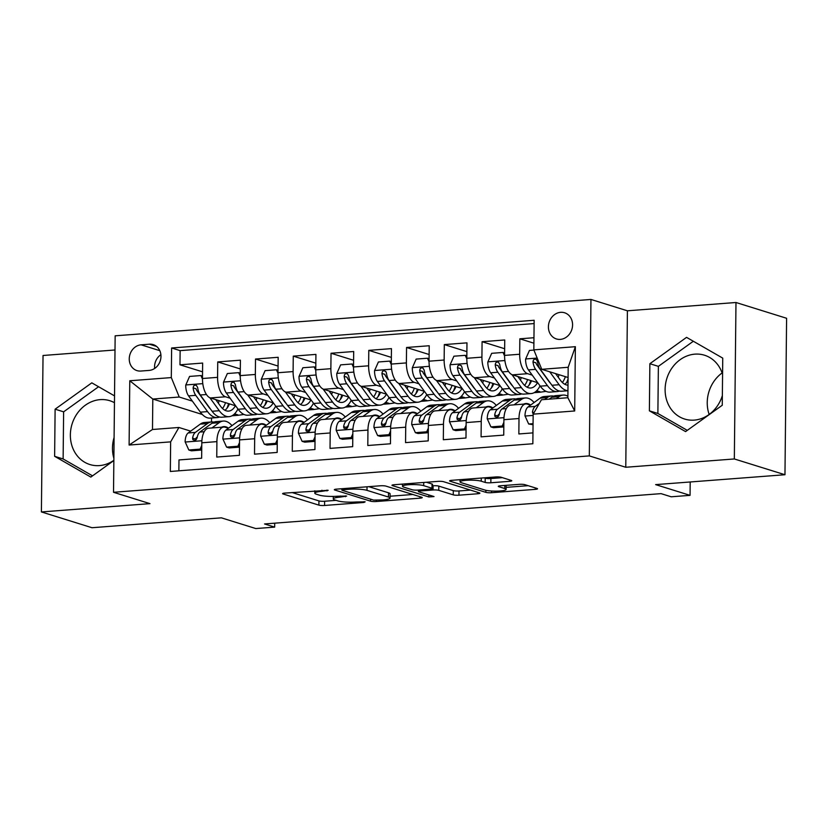 <?xml version="1.0" encoding="UTF-8"?>
<svg xmlns="http://www.w3.org/2000/svg" width="828" height="828" viewBox="0 0 828 828"><rect width="100%" height="100%" fill="white"/><g stroke="black" fill="none" stroke-linecap="round" stroke-linejoin="round"><path stroke-width="1.24" d="M328.199 490.311L284.832 493.084A4.202 0.683 -179.4 0 0 282.617 493.654A4.202 0.683 -179.4 0 0 283.114 493.985L318.894 505.132A4.202 0.683 -179.4 0 0 324.586 505.473L363.968 502.461L365.169 501.83L356.092 501.985A13.455 2.173 -179.4 0 1 337.865 500.909L334.885 499.977A13.455 2.173 -179.4 0 1 333.291 498.932A13.455 2.173 -179.4 0 1 340.391 497.09L346.684 496.065L337.607 496.22A13.455 2.173 -179.4 0 1 319.38 495.144L316.399 494.212A13.455 2.173 -179.4 0 1 314.806 493.167A13.455 2.173 -179.4 0 1 321.906 491.325L328.199 490.311M722.585 374.422A33.42 29.042 -72.7 0 0 704.514 355.222A33.42 29.042 -72.7 0 0 694.909 354.146A33.42 29.042 -72.7 0 0 665.577 383.892A33.42 29.042 -72.7 0 0 684.621 419.04A33.42 29.042 -72.7 0 0 694.226 420.117A33.42 29.042 -72.7 0 0 722.358 395.567M709.161 414.445A33.42 29.042 107.3 0 1 722.099 372.942M560.639 312.322A13.714 11.913 -72.7 0 0 548.602 324.524A13.714 11.913 -72.7 0 0 556.416 338.952A13.714 11.913 -72.7 0 0 560.349 339.387A13.714 11.913 -72.7 0 0 572.386 327.184A13.714 11.913 -72.7 0 0 564.572 312.767A13.714 11.913 -72.7 0 0 560.639 312.322M113.85 460.327A33.42 29.042 107.3 0 1 99.474 465.595A33.42 29.042 107.3 0 1 89.869 464.529A33.42 29.042 107.3 0 1 70.825 429.38A33.42 29.042 107.3 0 1 100.157 399.634A33.42 29.042 107.3 0 1 109.762 400.7A33.42 29.042 107.3 0 1 114.45 402.708M113.871 458.267A33.42 29.042 107.3 0 1 114.088 437.484M509.572 481.337A4.202 0.683 -179.4 0 0 511.787 480.757A4.202 0.683 -179.4 0 0 511.29 480.437L501.25 477.301A4.202 0.683 -179.4 0 0 495.558 476.969L451.819 480.312A4.202 0.683 -179.4 0 0 449.594 480.892A4.202 0.683 -179.4 0 0 450.101 481.213L485.881 492.36A4.202 0.683 -179.4 0 0 491.573 492.701L535.312 489.358A4.202 0.683 -179.4 0 0 537.527 488.779A4.202 0.683 -179.4 0 0 537.03 488.448L524.9 484.67A4.202 0.683 -179.4 0 0 519.208 484.339L500.485 485.767A4.202 0.683 -179.4 0 0 498.27 486.346A4.202 0.683 -179.4 0 0 498.766 486.678L504.78 488.551A11.25 1.822 -179.4 0 1 506.115 489.42A11.25 1.822 -179.4 0 1 497.597 491.097A11.25 1.822 -179.4 0 1 484.949 490.062L461.403 482.724A11.25 1.822 -179.4 0 1 460.068 481.844A11.25 1.822 -179.4 0 1 468.586 480.178A11.25 1.822 -179.4 0 1 481.234 481.203L485.156 482.434A4.202 0.683 -179.4 0 0 490.849 482.765L509.572 481.337L509.582 479.898M115.009 349.985L43.035 355.491L41.4 511.942L92.022 527.726L221.366 517.831L255.79 528.554L274.668 527.115L264.546 523.958L661.044 493.633L671.166 496.79L690.055 495.351L690.19 481.979M734.332 458.96L735.978 302.499L627.407 310.8L625.771 467.261L734.332 458.96L784.965 474.734L655.631 484.618L690.055 495.351M625.771 467.261L589.319 455.897L113.519 492.287L115.154 335.826L590.954 299.446L589.319 455.897M41.4 511.942L149.961 503.641L113.519 492.287M385.972 486.119A4.202 0.683 -179.4 0 0 380.28 485.788L336.541 489.131A4.202 0.683 -179.4 0 0 334.326 489.7A4.202 0.683 -179.4 0 0 334.822 490.031L370.602 501.178A4.202 0.683 -179.4 0 0 376.295 501.52L420.034 498.166A4.202 0.683 -179.4 0 0 422.249 497.597A4.202 0.683 -179.4 0 0 421.752 497.266L385.972 486.119M394.18 484.722L437.919 481.378A4.202 0.683 -179.4 0 1 443.611 481.71L479.391 492.857A4.202 0.683 -179.4 0 1 479.888 493.188A4.202 0.683 -179.4 0 1 477.673 493.767L458.95 495.196A4.202 0.683 -179.4 0 1 453.258 494.854L438.747 490.342A4.202 0.683 -179.4 0 0 433.054 490L420.634 490.952A4.202 0.683 -179.4 0 0 418.419 491.521A4.202 0.683 -179.4 0 0 418.916 491.853L434.027 496.562L428.832 496.955L392.462 485.622A4.202 0.683 -179.4 0 1 391.965 485.301A4.202 0.683 -179.4 0 1 394.18 484.722M735.978 302.499L786.6 318.273L784.965 474.734M533.956 337.731L519.839 338.818L533.905 343.196M532.238 375.136L527.602 373.687A17.14 8.021 -94.4 0 1 519.684 354.249L504.573 355.409L504.738 339.966L482.082 341.705L504.645 348.733M494.471 378.023L489.845 376.574A17.14 8.021 -94.4 0 1 481.917 357.137L466.816 358.296L466.971 342.854L444.315 344.593L466.878 351.621M456.714 380.911L452.078 379.462A17.14 8.021 -94.4 0 1 444.15 360.025L429.049 361.184L429.214 345.742L406.558 347.481L429.121 354.508M418.947 383.799L414.31 382.35A17.14 8.021 -94.4 0 1 406.393 362.912L391.292 364.072L391.447 348.629L368.791 350.368L391.354 357.396M381.19 386.686L376.554 385.237A17.14 8.021 -94.4 0 1 368.626 365.8L353.525 366.959L353.691 351.517L331.034 353.256L353.597 360.284M343.423 389.574L338.787 388.125A17.14 8.021 -94.4 0 1 330.869 368.688L315.768 369.847L315.923 354.405L293.267 356.144L315.83 363.171M305.667 392.462L301.03 391.013A17.14 8.021 -94.4 0 1 293.102 371.575L278.001 372.735L278.167 357.292L255.51 359.031L278.073 366.059M267.899 395.349L263.263 393.9A17.14 8.021 -94.4 0 1 255.345 374.463L240.234 375.622L240.399 360.18L217.743 361.919L217.578 377.351A17.14 8.021 85.6 0 0 225.506 396.788L230.143 398.237M240.306 368.946L217.743 361.919M178.869 470.811L178.983 459.944L201.639 458.215L201.804 442.783A17.14 8.021 85.6 0 1 208.594 428.211L223.705 427.062A17.14 8.021 85.6 0 0 216.905 441.624L216.75 457.056L239.406 455.328L239.561 439.896A17.14 8.021 85.6 0 1 246.361 425.323L261.462 424.174A17.14 8.021 -94.4 0 1 262.952 424.35L266.192 425.354M261.462 424.174A17.14 8.021 -94.4 0 0 254.672 438.736L254.506 454.168L277.163 452.44L277.328 437.008A17.14 8.021 85.6 0 1 284.118 422.435L299.229 421.286A17.14 8.021 -94.4 0 1 300.709 421.462L303.948 422.466M299.229 421.286A17.14 8.021 -94.4 0 0 292.429 435.849L292.274 451.281L314.93 449.552L315.085 434.12A17.14 8.021 85.6 0 1 321.885 419.548L336.986 418.399A17.14 8.021 -94.4 0 1 338.476 418.575L341.716 419.579M336.986 418.399A17.14 8.021 -94.4 0 0 330.196 432.961L330.03 448.393L352.687 446.665L352.852 431.233A17.14 8.021 85.6 0 1 359.642 416.66L374.753 415.511A17.14 8.021 -94.4 0 1 376.233 415.687L379.472 416.691M374.753 415.511A17.14 8.021 -94.4 0 0 367.953 430.074L367.798 445.505L390.454 443.777L390.619 428.345A17.14 8.021 85.6 0 1 397.409 413.772L412.51 412.623A17.14 8.021 -94.4 0 1 414 412.799L417.24 413.803M412.51 412.623A17.14 8.021 -94.4 0 0 405.72 427.186L405.554 442.618L428.211 440.889L428.376 425.457A17.14 8.021 85.6 0 1 435.166 410.885L450.277 409.736A17.14 8.021 -94.4 0 1 451.757 409.912L454.996 410.916M450.277 409.736A17.14 8.021 -94.4 0 0 443.477 424.298L443.322 439.73L465.978 438.002L466.143 422.57A17.14 8.021 85.6 0 1 472.933 407.997L488.034 406.848A17.14 8.021 -94.4 0 1 489.524 407.024L492.763 408.028M488.034 406.848A17.14 8.021 -94.4 0 0 481.244 421.411L481.078 436.842L503.734 435.114L503.9 419.682A17.14 8.021 85.6 0 1 510.69 405.109L525.801 403.96A17.14 8.021 -94.4 0 1 527.281 404.136L530.52 405.14M504.573 355.409A17.14 8.021 85.6 0 0 512.501 374.846L537.745 382.712M466.816 358.296A17.14 8.021 85.6 0 0 474.734 377.734L499.977 385.6M536.347 391.064L540.063 392.224L534.122 392.679M429.049 361.184A17.14 8.021 85.6 0 0 436.977 380.621L462.221 388.487M498.58 393.952L502.296 395.111L496.355 395.567M391.292 364.072A17.14 8.021 85.6 0 0 399.21 383.509L424.453 391.375M460.823 396.84L464.539 397.999L458.598 398.454M353.525 366.959A17.14 8.021 85.6 0 0 361.453 386.397L386.697 394.263M423.056 399.727L426.772 400.887L420.831 401.342M315.768 369.847A17.14 8.021 85.6 0 0 323.686 389.284L348.93 397.15M385.299 402.615L389.015 403.774L383.074 404.23M278.001 372.735A17.14 8.021 85.6 0 0 285.929 392.172L311.173 400.038M347.532 405.503L351.248 406.662L345.307 407.117M240.234 375.622A17.14 8.021 85.6 0 0 248.162 395.059L273.406 402.925M309.775 408.39L313.491 409.549L307.55 410.005M140.822 371.047L149.123 370.416A13.279 11.54 -72.7 0 0 160.787 358.586A13.279 11.54 -72.7 0 0 153.221 344.624A13.279 11.54 -72.7 0 0 149.402 344.2L141.091 344.831A13.279 11.54 -72.7 0 0 129.437 356.651A13.279 11.54 -72.7 0 0 137.003 370.623A13.279 11.54 -72.7 0 0 140.822 371.047M533.832 349.871L575.367 346.694L574.694 410.967L533.16 414.145L541.44 399.748L567.873 397.73L568.184 367.28L541.75 369.309L533.832 349.871L534.143 320.27L171.624 347.988L171.313 377.589L179.241 397.026L192.375 401.125M533.16 414.145L532.849 443.746L170.33 471.463L170.64 441.862L129.106 445.04L129.779 380.766L171.313 377.589M272.008 411.278L275.724 412.437L269.783 412.893M534.101 323.572L180.131 350.637L179.976 364.806L202.643 363.068L202.477 378.51A17.14 8.021 85.6 0 0 210.395 397.947L235.638 405.813M228.424 428.242L225.185 427.238A17.14 8.021 85.6 0 0 223.705 427.062M525.801 403.96A17.14 8.021 -94.4 0 0 519.001 418.523L518.846 433.955L532.963 432.878M255.345 374.463L255.51 359.031M293.102 371.575L293.267 356.144M330.869 368.688L331.034 353.256M368.626 365.8L368.791 350.368M406.393 362.912L406.558 347.481M444.15 360.025L444.315 344.593M481.917 357.137L482.082 341.705M519.684 354.249L519.839 338.818M541.75 369.309L568.08 377.506M234.252 414.166L237.967 415.325L232.026 415.78M179.241 397.026L152.807 399.044L152.487 429.494L178.92 427.476L170.64 441.862M202.332 414.486L152.807 399.044L129.779 380.766M190.668 431.129L178.92 427.476M627.407 310.8L590.954 299.446M274.668 527.115L274.71 523.182M211.523 418.005L211.482 421.969M540.063 392.224L546.045 391.344M502.296 395.111L508.288 394.231M464.539 397.999L470.521 397.119M426.772 400.887L432.765 400.007M389.015 403.774L394.997 402.894M351.248 406.662L357.241 405.782M313.491 409.549L319.473 408.67M275.724 412.437L281.717 411.557M237.967 415.325L243.949 414.445M237.967 414.9L234.583 413.845M202.549 371.834L179.976 364.806M180.131 350.637L171.624 347.988M275.734 412.013L272.34 410.957M313.491 409.125L310.107 408.069M351.258 406.237L347.863 405.182M389.015 403.35L385.631 402.294M388.974 397.461L389.015 397.461A32.778 15.339 85.6 0 1 380.083 405.109A32.778 15.339 85.6 0 1 370.323 399.158L363.15 399.707L351.331 383.436A11.354 5.31 -94.4 0 1 348.691 375.964L347.439 373.832L345.98 373.563L344.655 374.391L344.158 376.316A11.354 5.31 85.6 0 0 346.797 383.788L358.617 400.059A32.778 15.339 85.6 0 0 368.377 406.01A32.778 15.339 85.6 0 0 370.613 405.472M426.782 400.462L423.387 399.406M464.539 397.575L461.155 396.519M502.306 394.687L498.911 393.631M540.063 391.799L536.679 390.744M152.487 429.494L129.106 445.04M575.367 346.694L568.184 367.28M574.694 410.967L567.873 397.73M160.891 354.684A13.279 11.54 -72.7 0 0 154.65 368.45M114.523 395.887L91.804 382.846L55.114 409.187L54.627 456.311L90.821 477.083L113.85 460.544M722.751 358.131L686.557 337.358L649.866 363.709L649.38 410.823L685.574 431.595L722.254 405.254L722.751 358.131M98.584 386.738L63.621 411.837L63.125 458.96L92.539 475.841M63.125 458.96L54.627 456.311M63.621 411.837L55.114 409.187M693.336 341.25L658.374 366.359L657.877 413.482L687.302 430.363M657.877 413.482L649.38 410.823M658.374 366.359L649.866 363.709M292.056 492.525L318.935 500.909A4.202 0.683 -179.4 0 0 324.628 501.24L336.127 500.36M390.081 496.231L412.851 494.492M343.403 489.679L342.202 490.321L373.604 500.102L382.96 499.926A13.455 2.173 -179.4 0 0 390.06 498.083A13.455 2.173 -179.4 0 0 388.467 497.038L367.001 490.352A13.455 2.173 -179.4 0 0 348.774 489.276L343.403 489.679L343.413 488.603M390.06 498.083L390.102 493.861A13.455 2.173 -179.4 0 0 388.508 492.805L388.467 497.038M368.791 486.667L388.508 492.805M470.49 490.083L458.991 490.963L458.95 495.196M432.516 485.819L433.096 485.777A4.202 0.683 -179.4 0 1 438.788 486.108L453.299 490.631A4.202 0.683 -179.4 0 0 458.991 490.963M402.543 484.525L401.404 484.173M423.688 485.643A11.25 1.822 -179.4 0 0 411.04 484.608A11.25 1.822 -179.4 0 0 402.522 486.284A11.25 1.822 -179.4 0 0 403.857 487.164L412.158 489.752A4.202 0.683 -179.4 0 0 417.85 490.083L430.27 489.131A4.202 0.683 -179.4 0 0 432.485 488.561A4.202 0.683 -179.4 0 0 431.988 488.23L423.688 485.643L423.729 482.465M432.485 488.561L432.537 484.328A4.202 0.683 -179.4 0 0 432.03 484.007L431.988 488.23M426.42 482.258L432.03 484.007M484.059 477.849L485.198 478.201A4.202 0.683 -179.4 0 0 490.89 478.543L502.389 477.663M506.136 487.361L528.129 485.684M459.043 479.764L460.078 480.085M202.477 379.017L200.914 375.55L189.581 376.419L185.72 385.165A11.354 5.31 85.6 0 0 188.567 395.887L200.397 412.158A32.778 15.339 85.6 0 0 210.157 418.109L217.329 417.56A32.778 15.339 85.6 0 0 219.565 417.022M218.354 403.205A27.21 12.73 85.6 0 0 219.12 400.659M209.846 397.73L219.275 410.709A32.778 15.339 85.6 0 0 229.035 416.66A32.778 15.339 85.6 0 0 237.936 408.97M215.746 399.613L220.507 406.165A27.21 12.73 85.6 0 0 228.611 411.112A27.21 12.73 85.6 0 0 235.452 405.751M229.035 416.66L221.863 417.209A32.778 15.339 -94.4 0 1 212.103 411.257L200.283 394.987A11.354 5.31 -94.4 0 1 197.644 387.514L196.391 385.382L194.932 385.113L193.607 385.941L193.11 387.866A11.354 5.31 85.6 0 0 195.75 395.339L207.569 411.609A32.778 15.339 85.6 0 0 217.329 417.56M226.965 408.266A32.778 15.339 85.6 0 0 228.549 403.598M225.526 402.656A27.21 12.73 -94.4 0 1 222.525 408.504M210.571 409.156A27.21 12.73 -94.4 0 1 208.801 407.065L196.981 390.795A5.786 2.712 -94.4 0 1 196.019 388.767L193.11 387.866M224.937 410.274A27.21 12.73 85.6 0 0 229.459 403.888M200.914 375.55L202.498 376.047M221.5 427.227A27.21 12.73 -94.4 0 1 223.726 426.617A27.21 12.73 -94.4 0 1 228.538 428.159M211.916 427.962L219.151 422.684A32.778 15.339 -94.4 0 1 223.301 421.059A32.778 15.339 -94.4 0 1 231.995 425.644M201.732 449.625L200.138 449.128L188.815 449.997L185.13 441.821A11.354 5.31 -94.4 0 1 188.184 432.951L200.272 424.122A32.778 15.339 -94.4 0 1 204.423 422.508L211.595 421.959A32.778 15.339 85.6 0 0 207.445 423.574L195.356 432.402A11.354 5.31 85.6 0 0 192.582 438.188L192.883 439.668L194.828 440.444L196.226 439.637L197.116 437.836A11.354 5.31 -94.4 0 1 199.89 432.05L211.978 423.232A32.778 15.339 -94.4 0 1 216.129 421.607L223.301 421.059M200.138 449.128L201.773 445.423M188.815 449.997L191.444 450.815L201.732 450.028M213.893 422.145A32.778 15.339 85.6 0 0 211.595 421.959M192.582 438.188L195.501 439.088A5.786 2.712 -94.4 0 1 196.484 437.681L197.25 437.122M240.234 376.129L238.671 372.662L227.348 373.531L223.477 382.277A11.354 5.31 85.6 0 0 226.334 393L238.153 409.27A32.778 15.339 85.6 0 0 247.914 415.221L255.086 414.673A32.778 15.339 85.6 0 0 257.332 414.135M256.121 400.317A27.21 12.73 85.6 0 0 256.887 397.771M247.603 394.842L257.042 407.821A32.778 15.339 85.6 0 0 266.802 413.772A32.778 15.339 85.6 0 0 275.703 406.082M253.503 396.726L258.274 403.277A27.21 12.73 85.6 0 0 266.368 408.225A27.21 12.73 85.6 0 0 273.219 402.863M266.802 413.772L259.619 414.321A32.778 15.339 -94.4 0 1 249.859 408.37L238.04 392.099A11.354 5.31 -94.4 0 1 235.4 384.627L234.148 382.495L232.689 382.225L231.374 383.053L230.867 384.979A11.354 5.31 85.6 0 0 233.506 392.451L245.326 408.721A32.778 15.339 85.6 0 0 255.086 414.673M264.732 405.378A32.778 15.339 85.6 0 0 266.316 400.711M263.294 399.769A27.21 12.73 -94.4 0 1 260.282 405.616M248.328 406.269A27.21 12.73 -94.4 0 1 246.568 404.178L234.738 387.908A5.786 2.712 -94.4 0 1 233.786 385.879L230.867 384.979M262.704 407.386A27.21 12.73 85.6 0 0 267.227 401M238.671 372.662L240.265 373.159M278.001 373.242L276.438 369.774L265.105 370.644L261.244 379.39A11.354 5.31 85.6 0 0 264.091 390.112L275.921 406.382A32.778 15.339 85.6 0 0 285.681 412.334L292.853 411.785A32.778 15.339 85.6 0 0 295.089 411.247M293.878 397.43A27.21 12.73 85.6 0 0 294.644 394.884M285.37 391.954L294.799 404.933A32.778 15.339 85.6 0 0 304.559 410.885A32.778 15.339 85.6 0 0 313.47 403.195M291.27 393.838L296.031 400.39A27.21 12.73 85.6 0 0 304.135 405.337A27.21 12.73 85.6 0 0 310.976 399.976M304.559 410.885L297.387 411.433A32.778 15.339 -94.4 0 1 287.626 405.482L275.807 389.212A11.354 5.31 -94.4 0 1 273.168 381.739L271.915 379.607L270.456 379.338L269.131 380.166L268.634 382.091A11.354 5.31 85.6 0 0 271.274 389.564L283.093 405.834A32.778 15.339 85.6 0 0 292.853 411.785M302.489 402.491A32.778 15.339 85.6 0 0 304.073 397.823M301.05 396.881A27.21 12.73 -94.4 0 1 298.049 402.729M286.095 403.381A27.21 12.73 -94.4 0 1 284.325 401.29L272.505 385.02A5.786 2.712 -94.4 0 1 271.553 382.991L268.634 382.091M300.46 404.499A27.21 12.73 85.6 0 0 304.983 398.113M276.438 369.774L278.032 370.271M315.758 370.354L314.195 366.887L302.872 367.756L299.001 376.502A11.354 5.31 85.6 0 0 301.858 387.225L313.677 403.495A32.778 15.339 85.6 0 0 323.438 409.446L330.61 408.897A32.778 15.339 85.6 0 0 332.856 408.359M331.645 394.542A27.21 12.73 85.6 0 0 332.411 391.996M323.127 389.067L332.566 402.046A32.778 15.339 85.6 0 0 342.326 407.997A32.778 15.339 85.6 0 0 351.227 400.307M329.026 390.951L333.798 397.502A27.21 12.73 85.6 0 0 341.892 402.449A27.21 12.73 85.6 0 0 348.743 397.088M342.326 407.997L335.143 408.546A32.778 15.339 -94.4 0 1 325.383 402.594L313.564 386.324A11.354 5.31 -94.4 0 1 310.924 378.851L309.672 376.719L308.213 376.45L306.898 377.278L306.401 379.203A11.354 5.31 85.6 0 0 309.03 386.676L320.86 402.946A32.778 15.339 85.6 0 0 330.61 408.897M340.256 399.603A32.778 15.339 85.6 0 0 341.84 394.935M338.818 393.993A27.21 12.73 -94.4 0 1 335.806 399.841M323.851 400.493A27.21 12.73 -94.4 0 1 322.092 398.403L310.262 382.132A5.786 2.712 -94.4 0 1 309.31 380.104L306.401 379.203M338.228 401.611A27.21 12.73 85.6 0 0 342.751 395.225M314.195 366.887L315.789 367.384M353.525 367.466L351.962 363.999L340.629 364.869L336.768 373.614A11.354 5.31 85.6 0 0 339.625 384.337L351.445 400.607A32.778 15.339 85.6 0 0 361.205 406.558L368.377 406.01M369.402 391.654A27.21 12.73 85.6 0 0 370.168 389.108M360.894 386.179L370.323 399.158M366.794 388.063L371.555 394.614A27.21 12.73 85.6 0 0 379.659 399.562A27.21 12.73 85.6 0 0 386.5 394.2M378.013 396.715A32.778 15.339 85.6 0 0 379.597 392.048M380.083 405.109L372.91 405.658A32.778 15.339 -94.4 0 1 363.15 399.707M376.574 391.106A27.21 12.73 -94.4 0 1 373.573 396.954M361.619 397.606A27.21 12.73 -94.4 0 1 359.849 395.515L348.029 379.245A5.786 2.712 -94.4 0 1 347.077 377.216L344.158 376.316M375.984 398.723A27.21 12.73 85.6 0 0 380.507 392.337M351.962 363.999L353.556 364.496M259.257 424.34A27.21 12.73 -94.4 0 1 261.493 423.729A27.21 12.73 -94.4 0 1 266.305 425.271M249.673 425.074L256.908 419.796A32.778 15.339 -94.4 0 1 261.068 418.171A32.778 15.339 -94.4 0 1 269.752 422.756M239.499 446.737L237.905 446.24L226.572 447.11L222.887 438.933A11.354 5.31 -94.4 0 1 225.94 430.063L238.029 421.235A32.778 15.339 -94.4 0 1 242.19 419.62L249.363 419.071A32.778 15.339 85.6 0 0 245.202 420.686L233.123 429.515A11.354 5.31 85.6 0 0 230.35 435.3L230.639 436.78L232.585 437.557L233.982 436.749L234.873 434.948A11.354 5.31 -94.4 0 1 237.657 429.163L249.735 420.345A32.778 15.339 -94.4 0 1 253.896 418.72L261.068 418.171M237.905 446.24L239.54 442.535M226.572 447.11L229.211 447.927L239.489 447.141M251.65 419.258A32.778 15.339 85.6 0 0 249.363 419.071M230.35 435.3L233.258 436.201A5.786 2.712 -94.4 0 1 234.252 434.793L235.017 434.234M297.024 421.452A27.21 12.73 -94.4 0 1 299.25 420.841A27.21 12.73 -94.4 0 1 304.062 422.383M287.44 422.187L294.675 416.908A32.778 15.339 -94.4 0 1 298.825 415.283A32.778 15.339 -94.4 0 1 307.519 419.868M277.256 443.849L275.662 443.353L264.339 444.222L260.654 436.046A11.354 5.31 -94.4 0 1 263.708 427.176L275.796 418.347A32.778 15.339 -94.4 0 1 279.947 416.732L287.119 416.184A32.778 15.339 85.6 0 0 282.969 417.798L270.88 426.627A11.354 5.31 85.6 0 0 268.106 432.413L268.407 433.893L270.352 434.669L271.75 433.862L272.64 432.061A11.354 5.31 -94.4 0 1 275.413 426.275L287.502 417.457A32.778 15.339 -94.4 0 1 291.653 415.832L298.825 415.283M275.662 443.353L277.297 439.647M264.339 444.222L266.968 445.04L277.256 444.253M289.417 416.37A32.778 15.339 85.6 0 0 287.119 416.184M268.106 432.413L271.025 433.313A5.786 2.712 -94.4 0 1 272.008 431.905L272.774 431.347M334.781 418.564A27.21 12.73 -94.4 0 1 337.017 417.954A27.21 12.73 -94.4 0 1 341.829 419.496M325.197 419.299L332.432 414.021A32.778 15.339 -94.4 0 1 336.592 412.396A32.778 15.339 -94.4 0 1 345.276 416.981M315.023 440.962L313.429 440.465L302.096 441.334L298.411 433.158A11.354 5.31 -94.4 0 1 301.475 424.288L313.553 415.459A32.778 15.339 -94.4 0 1 317.714 413.845L324.886 413.296A32.778 15.339 85.6 0 0 320.726 414.911L308.647 423.729A11.354 5.31 85.6 0 0 305.874 429.525L306.163 431.005L308.109 431.781L309.506 430.974L310.396 429.173A11.354 5.31 -94.4 0 1 313.181 423.387L325.259 414.569A32.778 15.339 -94.4 0 1 329.42 412.944L336.592 412.396M313.429 440.465L315.064 436.76M302.096 441.334L304.735 442.152L315.013 441.365M327.174 413.482A32.778 15.339 85.6 0 0 324.886 413.296M305.874 429.525L308.782 430.425A5.786 2.712 -94.4 0 1 309.775 429.018L310.541 428.459M372.548 415.677A27.21 12.73 -94.4 0 1 374.774 415.066A27.21 12.73 -94.4 0 1 379.597 416.608M362.964 416.412L370.199 411.133A32.778 15.339 -94.4 0 1 374.349 409.508A32.778 15.339 -94.4 0 1 383.043 414.093M352.78 438.074L351.186 437.577L339.863 438.447L336.178 430.27A11.354 5.31 -94.4 0 1 339.232 421.39L351.32 412.572A32.778 15.339 -94.4 0 1 355.471 410.957L362.643 410.409A32.778 15.339 85.6 0 0 358.493 412.023L346.404 420.841A11.354 5.31 85.6 0 0 343.63 426.637L343.93 428.117L345.876 428.894L347.274 428.086L348.164 426.285A11.354 5.31 -94.4 0 1 350.937 420.5L363.026 411.682A32.778 15.339 -94.4 0 1 367.177 410.057L374.349 409.508M351.186 437.577L352.821 433.872M339.863 438.447L342.492 439.264L352.78 438.478M364.941 410.595A32.778 15.339 85.6 0 0 362.643 410.409M343.63 426.637L346.549 427.538A5.786 2.712 -94.4 0 1 347.543 426.13L348.298 425.571M391.282 364.579L389.719 361.111L378.396 361.981L374.525 370.727A11.354 5.31 85.6 0 0 377.382 381.449L389.201 397.719A32.778 15.339 85.6 0 0 398.961 403.671L406.144 403.122A32.778 15.339 85.6 0 0 408.38 402.584M407.169 388.767A27.21 12.73 85.6 0 0 407.935 386.221M398.651 383.292L408.09 396.27A32.778 15.339 85.6 0 0 417.85 402.222A32.778 15.339 85.6 0 0 426.751 394.532M404.55 385.175L409.322 391.727A27.21 12.73 85.6 0 0 417.426 396.674A27.21 12.73 85.6 0 0 424.267 391.313M417.85 402.222L410.667 402.77A32.778 15.339 -94.4 0 1 400.907 396.819L389.088 380.549A11.354 5.31 -94.4 0 1 386.448 373.076L385.796 371.472L383.737 370.675L382.422 371.503L381.925 373.428A11.354 5.31 85.6 0 0 384.554 380.901L396.384 397.171A32.778 15.339 85.6 0 0 406.144 403.122M415.78 393.828A32.778 15.339 85.6 0 0 417.364 389.16M414.342 388.218A27.21 12.73 -94.4 0 1 411.33 394.066M399.375 394.718A27.21 12.73 -94.4 0 1 397.616 392.627L385.786 376.357A5.786 2.712 -94.4 0 1 384.834 374.328L381.925 373.428M413.752 395.836A27.21 12.73 85.6 0 0 418.275 389.45M389.719 361.111L391.313 361.608M410.305 412.789A27.21 12.73 -94.4 0 1 412.541 412.178A27.21 12.73 -94.4 0 1 417.353 413.721M400.731 413.524L407.956 408.245A32.778 15.339 -94.4 0 1 412.116 406.62A32.778 15.339 -94.4 0 1 420.8 411.205M390.547 435.186L388.953 434.69L377.62 435.559L373.935 427.383A11.354 5.31 -94.4 0 1 376.999 418.502L389.077 409.684A32.778 15.339 -94.4 0 1 393.238 408.069L400.41 407.521A32.778 15.339 85.6 0 0 396.25 409.135L384.171 417.954A11.354 5.31 85.6 0 0 381.397 423.75L381.687 425.23L383.633 426.006L385.03 425.199L385.92 423.398A11.354 5.31 -94.4 0 1 388.705 417.612L400.783 408.794A32.778 15.339 -94.4 0 1 404.944 407.169L412.116 406.62M388.953 434.69L390.588 430.984M377.62 435.559L380.259 436.377L390.537 435.59M402.698 407.707A32.778 15.339 85.6 0 0 400.41 407.521M381.397 423.75L384.306 424.65A5.786 2.712 -94.4 0 1 385.299 423.243L386.065 422.684M429.049 361.691L427.486 358.224L416.153 359.093L412.292 367.839A11.354 5.31 85.6 0 0 415.149 378.562L426.969 394.832A32.778 15.339 85.6 0 0 436.729 400.783L443.901 400.234A32.778 15.339 85.6 0 0 446.137 399.696M444.926 385.879A27.21 12.73 85.6 0 0 445.692 383.333M436.418 380.404L445.847 393.383A32.778 15.339 85.6 0 0 455.607 399.334A32.778 15.339 85.6 0 0 464.518 391.644M442.318 382.288L447.079 388.839A27.21 12.73 85.6 0 0 455.183 393.786A27.21 12.73 85.6 0 0 462.024 388.425M455.607 399.334L448.434 399.883A32.778 15.339 -94.4 0 1 438.674 393.931L426.855 377.661A11.354 5.31 -94.4 0 1 424.215 370.188L422.963 368.056L421.504 367.787L420.179 368.615L419.682 370.54A11.354 5.31 85.6 0 0 422.321 378.013L434.141 394.283A32.778 15.339 85.6 0 0 443.901 400.234M453.537 390.94A32.778 15.339 85.6 0 0 455.121 386.272M452.098 385.33A27.21 12.73 -94.4 0 1 449.097 391.178M437.143 391.83A27.21 12.73 -94.4 0 1 435.373 389.74L423.553 373.469A5.786 2.712 -94.4 0 1 422.601 371.441L419.682 370.54M451.508 392.948A27.21 12.73 85.6 0 0 456.031 386.562M427.486 358.224L429.08 358.721M448.072 409.901A27.21 12.73 -94.4 0 1 450.308 409.291A27.21 12.73 -94.4 0 1 455.121 410.833M438.488 410.636L445.723 405.347A32.778 15.339 -94.4 0 1 449.873 403.733A32.778 15.339 -94.4 0 1 458.567 408.318M428.304 432.299L426.71 431.802L415.387 432.671L411.702 424.495A11.354 5.31 -94.4 0 1 414.756 415.615L426.844 406.796A32.778 15.339 -94.4 0 1 430.995 405.182L438.167 404.633A32.778 15.339 85.6 0 0 434.017 406.248L421.928 415.066A11.354 5.31 85.6 0 0 419.154 420.852L419.454 422.342L421.4 423.118L422.797 422.311L423.688 420.51A11.354 5.31 -94.4 0 1 426.461 414.724L438.55 405.906A32.778 15.339 -94.4 0 1 442.701 404.281L449.873 403.733M426.71 431.802L428.345 428.097M415.387 432.671L418.016 433.489L428.304 432.702M440.465 404.82A32.778 15.339 85.6 0 0 438.167 404.633M419.154 420.852L422.073 421.762A5.786 2.712 -94.4 0 1 423.067 420.355L423.822 419.796M466.806 358.803L465.243 355.336L453.92 356.206L450.049 364.951A11.354 5.31 85.6 0 0 452.906 375.674L464.725 391.944A32.778 15.339 85.6 0 0 474.485 397.895L481.668 397.347A32.778 15.339 85.6 0 0 483.904 396.809M482.693 382.991A27.21 12.73 85.6 0 0 483.459 380.445M474.175 377.516L483.614 390.495A32.778 15.339 85.6 0 0 493.374 396.446A32.778 15.339 85.6 0 0 502.275 388.756M480.074 379.4L484.846 385.951A27.21 12.73 85.6 0 0 492.95 390.899A27.21 12.73 85.6 0 0 499.791 385.537M493.374 396.446L486.191 396.995A32.778 15.339 -94.4 0 1 476.431 391.044L464.611 374.774A11.354 5.31 -94.4 0 1 461.972 367.301L461.32 365.697L459.261 364.9L457.946 365.728L457.449 367.653A11.354 5.31 85.6 0 0 460.078 375.125L471.908 391.396A32.778 15.339 85.6 0 0 481.668 397.347M491.304 388.053A32.778 15.339 85.6 0 0 492.888 383.385M489.865 382.443A27.21 12.73 -94.4 0 1 486.854 388.291M474.899 388.943A27.21 12.73 -94.4 0 1 473.14 386.852L461.32 370.582A5.786 2.712 -94.4 0 1 460.358 368.553L457.449 367.653M489.276 390.06A27.21 12.73 85.6 0 0 493.798 383.674M465.243 355.336L466.837 355.833M485.829 407.014A27.21 12.73 -94.4 0 1 488.065 406.403A27.21 12.73 -94.4 0 1 492.877 407.945M476.255 407.749L483.49 402.46A32.778 15.339 -94.4 0 1 487.64 400.845A32.778 15.339 -94.4 0 1 496.324 405.43M466.071 429.411L464.477 428.914L453.144 429.784L449.459 421.607A11.354 5.31 -94.4 0 1 452.523 412.727L464.601 403.909A32.778 15.339 -94.4 0 1 468.762 402.294L475.934 401.746A32.778 15.339 85.6 0 0 471.774 403.36L459.695 412.178A11.354 5.31 85.6 0 0 456.921 417.964L457.211 419.454L459.157 420.231L460.554 419.423L461.444 417.622A11.354 5.31 -94.4 0 1 464.229 411.837L476.307 403.008A32.778 15.339 -94.4 0 1 480.468 401.394L487.64 400.845M464.477 428.914L466.112 425.209M453.144 429.784L455.783 430.601L466.06 429.815M478.232 401.932A32.778 15.339 85.6 0 0 475.934 401.746M456.921 417.964L459.83 418.875A5.786 2.712 -94.4 0 1 460.823 417.467L461.589 416.908M504.573 355.916L503.01 352.449L491.677 353.318L487.816 362.064A11.354 5.31 85.6 0 0 490.673 372.786L502.492 389.056A32.778 15.339 85.6 0 0 512.253 395.008L519.425 394.459A32.778 15.339 85.6 0 0 521.661 393.921M520.45 380.104A27.21 12.73 85.6 0 0 521.216 377.558M511.942 374.629L521.371 387.607A32.778 15.339 85.6 0 0 531.131 393.559A32.778 15.339 85.6 0 0 540.042 385.869M517.842 376.512L522.603 383.064A27.21 12.73 85.6 0 0 530.707 388.011A27.21 12.73 85.6 0 0 537.548 382.65M531.131 393.559L523.958 394.107A32.778 15.339 -94.4 0 1 514.198 388.156L502.379 371.886A11.354 5.31 -94.4 0 1 499.739 364.413L498.487 362.281L497.028 362.012L495.703 362.84L495.206 364.765A11.354 5.31 85.6 0 0 497.845 372.238L509.665 388.508A32.778 15.339 85.6 0 0 519.425 394.459M529.061 385.165A32.778 15.339 85.6 0 0 530.644 380.497M527.633 379.555A27.21 12.73 -94.4 0 1 524.621 385.403M512.667 386.055A27.21 12.73 -94.4 0 1 510.897 383.964L499.077 367.694A5.786 2.712 -94.4 0 1 498.125 365.666L495.206 364.765M527.032 387.173A27.21 12.73 85.6 0 0 531.555 380.787M503.01 352.449L504.604 352.945M523.596 404.126A27.21 12.73 -94.4 0 1 525.832 403.515A27.21 12.73 -94.4 0 1 530.644 405.058M514.012 404.861L521.247 399.572A32.778 15.339 -94.4 0 1 525.407 397.957A32.778 15.339 -94.4 0 1 534.091 402.543M503.828 426.524L502.234 426.027L490.911 426.896L487.226 418.72A11.354 5.31 -94.4 0 1 490.279 409.839L502.368 401.021A32.778 15.339 -94.4 0 1 506.519 399.406L513.691 398.858A32.778 15.339 85.6 0 0 509.541 400.473L497.452 409.291A11.354 5.31 85.6 0 0 494.678 415.076L494.978 416.567L496.924 417.343L498.321 416.536L499.212 414.735A11.354 5.31 -94.4 0 1 501.985 408.949L514.074 400.121A32.778 15.339 -94.4 0 1 518.224 398.506L525.407 397.957M502.234 426.027L503.869 422.321M490.911 426.896L493.54 427.714L503.828 426.927M515.989 399.044A32.778 15.339 85.6 0 0 513.691 398.858M494.678 415.076L497.597 415.987A5.786 2.712 -94.4 0 1 498.591 414.58L499.346 414.021M533.915 350.089L529.444 350.43L525.573 359.176A11.354 5.31 85.6 0 0 528.43 369.899L540.249 386.169A32.778 15.339 85.6 0 0 550.009 392.12L557.192 391.572A32.778 15.339 85.6 0 0 559.428 391.033M558.217 377.216A27.21 12.73 85.6 0 0 558.983 374.67M549.74 371.793L559.138 384.72A32.778 15.339 85.6 0 0 567.946 390.681M555.598 373.625L560.37 380.176A27.21 12.73 85.6 0 0 567.998 385.134M567.946 390.744L561.715 391.22A32.778 15.339 -94.4 0 1 551.955 385.268L540.135 368.998A11.354 5.31 -94.4 0 1 537.496 361.525L536.254 359.393L534.784 359.124L533.47 359.952L532.973 361.877A11.354 5.31 85.6 0 0 535.602 369.35L547.432 385.62A32.778 15.339 85.6 0 0 557.192 391.572M566.828 382.277A32.778 15.339 85.6 0 0 568.07 378.81M565.389 376.668A27.21 12.73 -94.4 0 1 562.378 382.515M550.423 383.167A27.21 12.73 -94.4 0 1 548.664 381.077L536.844 364.806A5.786 2.712 -94.4 0 1 535.882 362.778L532.973 361.877M564.799 384.285A27.21 12.73 85.6 0 0 568.049 380.466M556.385 398.61L559.014 396.684A32.778 15.339 -94.4 0 1 563.164 395.07A32.778 15.339 -94.4 0 1 567.884 396.239M533.056 423.667L528.668 424.008L524.983 415.832A11.354 5.31 -94.4 0 1 528.047 406.952L540.125 398.133A32.778 15.339 -94.4 0 1 544.286 396.519L551.458 395.97A32.778 15.339 85.6 0 0 547.298 397.585L544.679 399.5M528.668 424.008L533.046 424.692M549.202 399.158L551.831 397.233A32.778 15.339 -94.4 0 1 555.992 395.618L563.164 395.07M553.756 396.157A32.778 15.339 85.6 0 0 551.458 395.97M539.338 403.402L535.219 406.403A11.354 5.31 85.6 0 0 532.445 412.189L533.17 414.124M527.602 373.687L512.501 374.846M489.845 376.574L474.734 377.734M452.078 379.462L436.977 380.621M414.31 382.35L399.21 383.509M376.554 385.237L361.453 386.397M338.787 388.125L323.686 389.284M301.03 391.013L285.929 392.172M263.263 393.9L248.162 395.059M225.506 396.788L210.395 397.947M216.905 441.624L201.804 442.783M519.001 418.523L503.9 419.682M481.244 421.411L466.143 422.57M443.477 424.298L428.376 425.457M405.72 427.186L390.619 428.345M367.953 430.074L352.852 431.233M330.196 432.961L315.085 434.12M292.429 435.849L277.328 437.008M254.672 438.736L239.561 439.896M217.578 377.351L202.477 378.51M159.804 350.658L141.091 344.831M156.595 346.435L149.402 344.2M321.916 490.248L321.906 491.325M345.493 495.858L345.483 496.696M340.401 496.003L340.391 497.09M363.978 501.623L363.968 502.461M324.628 501.24L324.586 505.473M318.935 500.909L318.894 505.132M283.124 493.343L283.114 493.985M327.008 490.104L326.998 490.942M420.044 496.738L420.034 498.166M376.305 500.381L376.295 501.52M370.623 499.17L370.602 501.178M334.833 489.389L334.822 490.031M367.032 486.792L367.001 490.352M348.785 488.189L348.774 489.276M477.684 492.329L477.673 493.767M453.299 490.631L453.258 494.854M438.788 486.108L438.747 490.342M433.096 485.777L433.054 490M420.645 489.865L420.634 490.952M428.852 494.947L428.832 496.955M392.462 484.98L392.462 485.622M490.89 478.543L490.849 482.765M485.198 478.201L485.156 482.434M481.265 478.066L481.234 481.203M504.811 485.436L504.78 488.551M498.777 486.026L498.766 486.678M535.323 487.92L535.312 489.358M491.584 491.014L491.573 492.701M485.901 490.311L485.881 492.36M450.101 480.571L450.101 481.213M202.788 383.643L185.814 384.948M207.569 411.609L200.397 412.158M219.275 410.709L212.103 411.257M195.75 395.339L188.567 395.887M206.441 394.521L200.283 394.987M185.213 442.028L201.887 440.755M211.978 423.232L219.151 422.684M200.272 424.122L207.445 423.574M199.89 432.05L204.216 431.719M188.184 432.951L195.356 432.402M240.555 380.756L223.581 382.06M245.326 408.721L238.153 409.27M257.042 407.821L249.859 408.37M233.506 392.451L226.334 393M244.198 391.634L238.04 392.099M278.311 377.868L261.337 379.172M283.093 405.834L275.921 406.382M294.799 404.933L287.626 405.482M271.274 389.564L264.091 390.112M281.965 388.746L275.807 389.212M316.079 374.981L299.105 376.285M320.86 402.946L313.677 403.495M332.566 402.046L325.383 402.594M309.03 386.676L301.858 387.225M319.722 385.858L313.564 386.324M353.835 372.093L336.861 373.397M358.617 400.059L351.445 400.607M346.797 383.788L339.625 384.337M357.489 382.971L351.331 383.436M222.98 439.14L239.644 437.867M249.735 420.345L256.908 419.796M238.029 421.235L245.202 420.686M237.657 429.163L241.973 428.832M225.94 430.063L233.123 429.515M260.737 436.252L277.411 434.979M287.502 417.457L294.675 416.908M275.796 418.347L282.969 417.798M275.413 426.275L279.74 425.944M263.708 427.176L270.88 426.627M298.504 433.365L315.168 432.092M325.259 414.569L332.432 414.021M313.553 415.459L320.726 414.911M313.181 423.387L317.497 423.056M301.475 424.288L308.647 423.729M336.261 430.477L352.935 429.204M363.026 411.682L370.199 411.133M351.32 412.572L358.493 412.023M350.937 420.5L355.264 420.169M339.232 421.39L346.404 420.841M391.603 369.205L374.629 370.509M396.384 397.171L389.201 397.719M408.09 396.27L400.907 396.819M384.554 380.901L377.382 381.449M395.246 380.083L389.088 380.549M374.028 427.59L390.692 426.316M400.783 408.794L407.956 408.245M389.077 409.684L396.25 409.135M388.705 417.612L393.021 417.281M376.999 418.502L384.171 417.954M429.359 366.318L412.385 367.622M434.141 394.283L426.969 394.832M445.847 393.383L438.674 393.931M422.321 378.013L415.149 378.562M433.013 377.195L426.855 377.661M411.785 424.702L428.459 423.429M438.55 405.906L445.723 405.347M426.844 406.796L434.017 406.248M426.461 414.724L430.788 414.393M414.756 415.615L421.928 415.066M467.127 363.43L450.153 364.734M471.908 391.396L464.725 391.944M483.614 390.495L476.431 391.044M460.078 375.125L452.906 375.674M470.77 374.308L464.611 374.774M449.552 421.814L466.216 420.541M476.307 403.008L483.49 402.46M464.601 403.909L471.774 403.36M464.229 411.837L468.544 411.506M452.523 412.727L459.695 412.178M504.883 360.542L487.909 361.846M509.665 388.508L502.492 389.056M521.371 387.607L514.198 388.156M497.845 372.238L490.673 372.786M508.537 371.42L502.379 371.886M487.309 418.927L503.983 417.654M514.074 400.121L521.247 399.572M502.368 401.021L509.541 400.473M501.985 408.949L506.312 408.618M490.279 409.839L497.452 409.291M537.175 358.079L525.676 358.959M547.432 385.62L540.249 386.169M559.138 384.72L551.955 385.268M535.602 369.35L528.43 369.899M541.584 368.884L540.135 368.998M525.076 416.039L533.149 415.418M551.831 397.233L559.014 396.684M540.125 398.133L547.298 397.585M528.047 406.952L535.219 406.403M533.998 412.675L532.445 412.189M314.826 490.787L314.806 493.167M333.311 496.407L333.291 498.932M341.861 488.717L341.85 490.083M418.43 490.041L418.419 491.521M402.543 484.08L402.522 486.284M460.089 479.681L460.068 481.844M506.167 485.332L506.115 489.42"/></g></svg>
